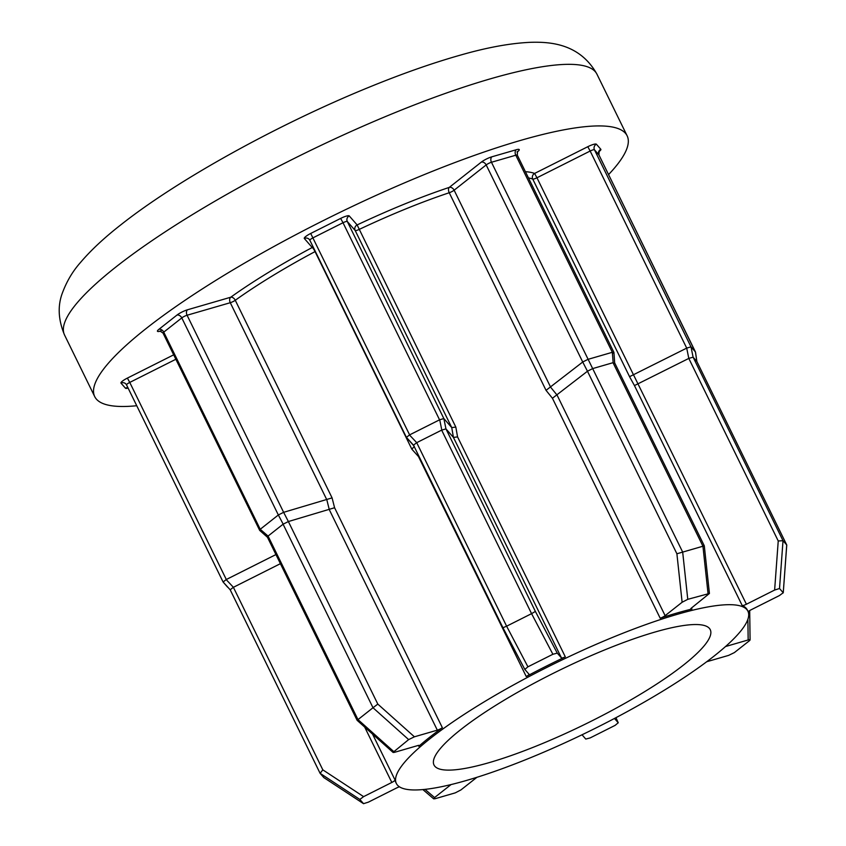 <?xml version="1.0" encoding="UTF-8"?>
<svg xmlns="http://www.w3.org/2000/svg" width="846" height="846" viewBox="0 0 846 846"><rect width="100%" height="100%" fill="white"/><g stroke="black" fill="none" stroke-linecap="round" stroke-linejoin="round"><path stroke-width="1.27" d="M313.221 247.148A4.198 4.114 -41.2 0 0 312.216 247.508L304.327 238.498A8.386 1.629 -26.1 0 1 310.704 233.464L340.642 218.416A8.386 1.629 -26.1 0 1 349.239 215.92L357.128 224.93A199.952 38.842 -26.1 0 1 449.289 187.389L481.321 162.115A8.386 1.629 -26.1 0 1 491.907 156.796L516.229 149.742A8.386 1.629 -26.1 0 1 517.794 151.529L517.202 151.994M441.654 430.128L416.708 442.67L506.617 626.199L531.574 613.657L441.654 430.128L445.958 428.88L535.381 611.425L557.26 653.123L552.882 654.275L527.925 666.817L524.827 669.429L529.004 674.209A4.198 0.814 -26.1 0 1 529.036 674.251A4.198 0.814 -26.1 0 1 526.233 676.514A195.754 38.028 -26.1 0 1 565.318 656.866A4.198 0.814 -26.1 0 1 561.448 657.902L557.26 653.123M441.802 430.064L439.709 419.764L443.843 418.569L451.743 427.59L455.825 427.093L457.559 436.896L565.318 656.866M552.882 654.275L531.574 613.657L535.381 611.425M527.925 666.817L506.617 626.199L502.947 627.743L413.504 445.165L406.408 437.371L409.475 434.96L416.708 442.67M416.57 442.754L413.504 445.165L502.947 627.743L524.827 669.429M320.074 773.265L230.197 589.799L223.101 582.006L226.168 579.595L233.39 587.304L322.823 769.849L363.6 796.636L359.836 799.438L363.569 803.7L323.902 777.633M230.197 589.799L233.253 587.378M323.849 777.611L320.116 773.35L322.823 769.849M359.836 799.438L320.095 773.318L230.186 589.799M227.585 587.135L223.101 582.006L126.562 384.941A4.198 0.814 153.9 0 1 126.54 384.909L125.98 384.063A4.198 4.114 138.8 0 1 126.53 384.867M748.171 611.785A4.198 0.814 -26.1 0 1 748.742 611.246A4.198 0.814 -26.1 0 1 751.227 609.733L779.441 595.552L783.216 592.75L779.515 588.52L774.629 590.053L746.415 604.234A4.198 0.814 -26.1 0 1 742.206 605.546A195.754 38.028 -26.1 0 1 747.314 609.977L747.917 611.203A195.754 38.028 153.9 0 0 619.505 634.585A195.754 38.028 153.9 0 0 430.286 738.484A195.754 38.028 153.9 0 0 396.33 783.449A195.754 38.028 153.9 0 0 524.742 760.068A195.754 38.028 153.9 0 0 713.961 656.168A195.754 38.028 153.9 0 0 747.917 611.203M310.704 233.464L409.612 434.876L439.56 419.828L343.011 222.741L313.062 237.8A4.198 0.814 153.9 0 0 310.577 239.312A4.198 0.814 153.9 0 0 309.858 240.275A4.198 0.814 153.9 0 0 309.879 240.306L406.408 437.361L413.842 445.863M460.679 729.664A153.813 29.874 153.9 0 0 433.998 764.996A153.813 29.874 153.9 0 0 534.894 746.627A153.813 29.874 153.9 0 0 683.568 664.988A153.813 29.874 153.9 0 0 710.249 629.657A153.813 29.874 153.9 0 0 609.353 648.025A153.813 29.874 153.9 0 0 460.679 729.664M608.57 174.593A296.428 57.581 153.9 0 0 627.129 135.794A296.428 57.581 153.9 0 0 432.676 171.199A296.428 57.581 153.9 0 0 146.147 328.523A296.428 57.581 153.9 0 0 94.72 396.615A296.428 57.581 153.9 0 0 136.745 405.731M779.515 588.52L783.015 540.71L786.717 544.93L696.808 361.401L693.107 357.171L783.015 540.71L778.235 540.964L688.803 358.418L634.447 385.575L629.561 376.682L686.709 348.118L590.159 151.032L536.956 177.776L534.598 173.441L587.79 146.707A8.386 1.629 -26.1 0 1 596.388 144.211L600.829 149.287A8.386 1.629 -26.1 0 1 599.423 151.286A8.386 1.629 -26.1 0 1 598.852 151.72M660.187 618.215A195.754 38.028 -26.1 0 1 691.933 609.014A4.198 0.814 -26.1 0 1 690.738 608.993A4.198 0.814 -26.1 0 1 691.468 608.02L709.424 593.469L687.766 599.328L682.119 602.257L665.125 615.666A4.198 0.814 -26.1 0 1 660.187 618.215L552.427 398.255L546.04 390.344L582.725 362.014L486.175 164.928L454.133 190.202L550.683 387.288M526.233 676.514L418.474 456.544L411.854 449.194L414.318 446.402M437.329 730.161L329.295 509.673L326.831 499.796L230.281 302.709L187.082 315.241L283.632 512.327L332.076 497.882L334.582 507.737L442.352 727.697A4.198 0.814 -26.1 0 1 437.329 730.161L414.413 736.803L408.65 739.605L393.02 752.39L357.118 720.306L267.473 537.284M357.118 720.306L373.001 707.742L283.093 524.203L268.066 536.068L357.974 719.597L393.623 751.46C392.491 752.464 392.904 752.718 394.881 752.221L417.787 745.569A4.198 0.814 -26.1 0 1 419.299 745.506A4.198 0.814 -26.1 0 1 418.802 746.278A195.754 38.028 -26.1 0 1 429.683 737.247A195.754 38.028 -26.1 0 1 442.352 727.697M396.33 783.449L395.727 782.212A195.754 38.028 -26.1 0 1 395.04 780.023A4.198 0.814 -26.1 0 1 391.814 782.455L363.6 796.636M588.012 359.349L612.335 352.296L515.785 155.209L491.463 162.263L682.68 552.1L704.295 545.829L614.651 362.871M708.028 593.448L702.941 546.22L613.022 362.691L592.76 368.57M687.766 599.328L682.68 552.1L676.895 553.77L587.473 371.235L552.427 398.255M587.473 371.235L582.725 362.014M613.022 362.691L613.9 363.526M613.149 362.67L612.335 352.296M612.451 352.274L613.202 353.131M516.229 149.742A4.198 2.75 73.8 0 0 515.785 155.209A4.198 0.814 153.9 0 1 517.297 155.146L613.942 352.433L614.651 362.849M582.82 361.951L587.907 359.391M592.655 368.613L587.558 371.172M598.64 151.688L599.137 151.254L598.926 154.903A4.198 0.814 153.9 0 0 598.926 154.903A4.198 0.814 153.9 0 0 598.894 154.86L594.452 149.784L691.002 346.871L695.444 351.947L598.894 154.86A4.198 4.114 138.8 0 1 600.829 149.287M175.852 359.264L129.755 382.424L226.305 579.51L275.923 554.574M260.304 529.215L278.345 514.981L181.795 317.906L163.754 332.129L260.23 529.289L268.066 536.068M786.759 545.036L783.248 592.856L786.706 545.152M706.706 661.741L728.628 655.386L734.391 652.583L749.419 640.729C750.561 639.724 750.138 639.47 748.16 639.967L725.53 646.534M749.419 640.729L750.085 639.925L749.693 610.59M582.037 734.783L585.781 739.066L590.159 737.913L615.116 725.371L618.225 722.759L614.46 718.466M618.257 722.812L615.951 717.683L618.257 722.812M451.055 784.57L434.58 797.567L433.681 798.836L435.013 798.74L455.275 792.861L460.922 789.931L476.922 777.305M323.817 777.58L363.537 803.668L368.412 802.135L396.626 787.954A4.198 0.814 -26.1 0 1 399.428 786.812M280.396 563.679L233.39 587.304M334.582 507.737L288.38 521.548L377.813 704.094L414.413 736.803M561.448 657.902L453.435 437.414L445.958 428.88L443.843 418.569L347.304 221.504A4.198 0.814 153.9 0 0 343.011 222.741L340.642 218.416M688.803 358.418L686.709 348.118M691.002 346.871L693.107 357.171L688.951 358.355M786.738 544.972L696.84 361.454L695.444 351.947M283.632 512.327L288.38 521.548M283.093 524.203L288.275 521.591M283.177 524.15L278.345 514.981M598.926 154.903L695.518 352.285M686.857 348.055L690.992 346.86M278.429 514.928L283.526 512.369M267.442 537.252L259.722 530.431L260.23 529.289M267.981 536.142L267.431 537.231M408.65 739.605L373.001 707.742L377.813 704.094M546.04 390.344L449.237 192.74A195.754 38.028 153.9 0 0 359.021 229.499A4.198 0.814 -26.1 0 1 356.684 230.408A4.198 0.814 -26.1 0 1 355.193 230.514L451.743 427.59L453.435 437.414L457.559 436.896M629.561 376.682L532.758 179.088A4.198 4.05 111 0 1 534.598 173.441A199.952 38.842 -26.1 0 0 525.398 171.696M449.237 192.74A4.198 2.348 71.6 0 1 449.289 187.389A4.198 3.056 51.7 0 1 454.133 190.202A4.198 0.814 -26.1 0 1 449.237 192.74M455.825 427.093L357.128 224.93A4.198 4.114 138.8 0 0 355.193 230.514L347.304 221.504A4.198 4.114 138.8 0 1 349.239 215.92M411.854 449.194L315.05 251.6A4.198 0.73 61.9 0 0 312.216 247.508A199.952 38.842 -26.1 0 0 230.725 297.232L187.526 309.773A8.386 1.629 -26.1 0 0 176.941 315.093L158.911 329.316A8.386 1.629 -26.1 0 0 160.476 331.114L160.56 331.093M128.106 388.092A8.386 1.629 -26.1 0 1 125.451 388.198L121.01 383.132A8.386 1.629 -26.1 0 1 127.386 378.099L129.755 382.424A4.198 0.814 153.9 0 0 127.27 383.947A4.198 0.814 153.9 0 0 126.54 384.909L223.101 582.006M64.55 335.027C58.184 319.735 57.507 305.607 62.519 292.642C66.781 281.263 72.735 271.249 80.391 262.598C90.712 250.437 104.037 237.969 120.386 225.184C177.385 179.881 277.668 124.521 368.454 87.476C401.691 73.856 432.221 63.112 460.044 55.223C487.137 47.429 510.773 43.125 530.928 42.3C551.063 41.74 580.092 43.981 596.959 74.205A296.428 57.581 153.9 0 0 402.506 109.61A296.428 57.581 153.9 0 0 115.976 266.934A296.428 57.581 153.9 0 0 64.55 335.027L94.72 396.615M742.206 605.546L634.447 385.575M633.506 374.852L536.956 177.776A4.198 0.814 -26.1 0 1 534.154 178.918A4.198 0.814 -26.1 0 1 532.758 179.088A195.754 38.028 153.9 0 0 528.454 177.924M691.457 608.041L691.933 609.014M315.325 251.442A4.198 0.814 -26.1 0 1 315.05 251.6A195.754 38.028 153.9 0 0 235.273 300.277L332.076 497.882M418.802 746.278L418.389 745.421M372.536 734.085L395.04 780.023M127.386 378.099L173.684 354.834M557.112 395.177L665.125 615.666M682.119 602.257L676.895 553.77M550.693 387.278L557.123 395.177M491.907 156.796A4.198 2.75 73.8 0 0 491.463 162.263A4.198 0.814 153.9 0 0 486.175 164.928A4.198 3.056 51.7 0 0 481.321 162.115M633.527 374.852L746.415 604.234M774.629 590.053L778.235 540.964M748.16 639.967L747.896 619.283M425.02 789.371L434.58 797.567M391.814 782.455L364.679 727.063M524.774 669.345L502.958 627.753M596.388 144.211A4.198 4.114 138.8 0 0 594.452 149.784A4.198 0.814 153.9 0 0 590.159 151.032L587.79 146.707M235.273 300.277A4.198 0.814 -26.1 0 1 230.281 302.709A4.198 2.75 73.8 0 1 230.725 297.232A4.198 2.686 54.4 0 1 235.273 300.277M187.526 309.773A4.198 2.75 73.8 0 0 187.082 315.241A4.198 0.814 153.9 0 0 181.795 317.906A4.198 3.056 51.7 0 0 176.941 315.093M158.911 329.316A4.198 3.056 51.7 0 1 163.754 332.129A4.198 0.814 153.9 0 0 163.035 333.091L160.021 331.029L161.121 330.775M406.408 437.371L309.858 240.275A4.198 4.114 -41.2 0 0 304.327 238.498M125.451 388.198A4.198 4.114 138.8 0 1 127.958 387.796M121.01 383.132A4.198 4.114 138.8 0 1 125.98 384.063M627.129 135.794L596.959 74.205M709.424 593.469L704.295 545.829M259.68 530.379L163.035 333.091M696.871 361.506L695.518 352.126M433.681 798.836L422.884 789.582M517.297 155.146L517.509 151.497L517.012 151.931M309.858 240.275L309.287 239.429"/></g></svg>
